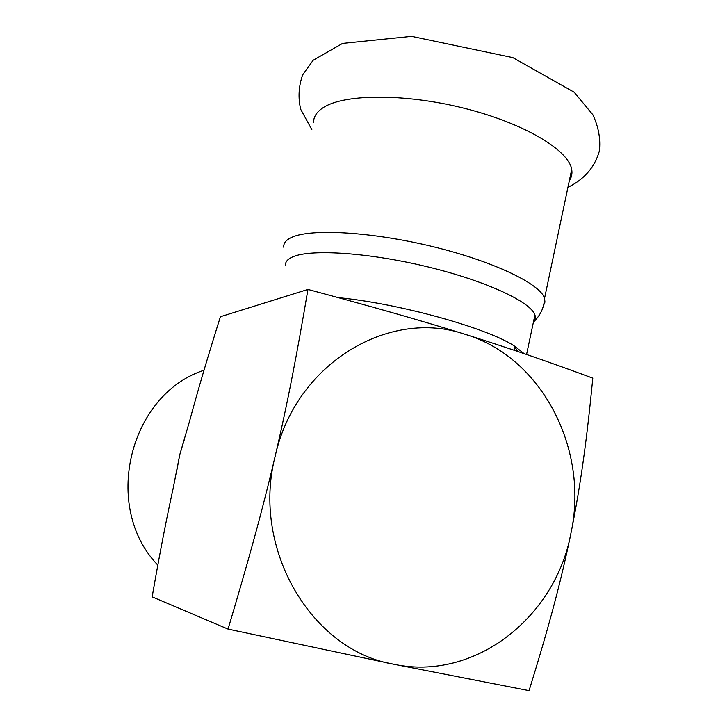 <?xml version="1.0" encoding="UTF-8"?>
<svg xmlns="http://www.w3.org/2000/svg" width="727" height="727" viewBox="0 0 727 727"><rect width="100%" height="100%" fill="white"/><g stroke="black" fill="none" stroke-linecap="round" stroke-linejoin="round"><path stroke-width="1.09" d="M313.573 122.554C313.501 116.938 316.608 112.031 322.906 107.832C343.244 93.965 403.785 93.147 463.717 108.141C523.713 123.045 568.778 150.044 571.695 169.455C572.422 173.562 571.64 177.297 569.341 180.65M285.538 265.691C285.029 261.92 287.692 258.876 293.526 256.54C312.137 248.907 369.925 252.769 428.03 266.927C486.19 281.031 530.919 301.996 534.927 314.973C535.863 317.69 535.363 320.062 533.427 322.088M338.319 297.643C398.451 303.341 486.372 327.741 513.98 345.734L524.067 353.613M307.948 289.428C375.323 307.557 419.052 319.962 465.216 334.338C389.545 307.894 295.435 363.146 275.124 456.456C287.919 401.531 296.925 354.422 307.948 289.428L220.417 316.718C208.049 355.857 197.817 390.517 189.702 420.697L179.778 454.675L173.044 488.944C166.319 519.469 159.358 555.446 152.161 596.867L228.033 629.091C248.752 559.79 262.111 511.508 275.124 456.456C251.242 548.767 311.483 650.392 393.316 664.151C474.586 681.881 555.692 617.15 570.986 533.009C589.252 449.44 542.069 357.257 465.216 334.338C507.446 347.597 549.976 362.2 592.805 378.158C586.88 438.863 581.1 482.51 570.986 533.009C560.581 583.59 548.576 627.601 529.065 690.65L393.316 664.151L228.033 629.091M157.832 565.133C101.934 507.301 128.906 395.961 202.47 370.743L204.033 370.143M283.784 247.28C283.33 243.181 286.102 239.819 292.1 237.175C311.447 228.405 371.888 231.759 432.792 246.617C493.742 261.402 540.47 284.012 544.559 298.306L544.95 302.132L543.496 305.522M176.87 470.196L179.778 454.675L184.222 439.926M311.865 129.706L300.678 109.268C297.961 97.527 298.652 86.022 302.741 74.754L313.155 60.268L342.59 43.411L411.564 36.35L512.826 57.615L574.166 92.229L592.859 114.757C598.548 126.98 600.72 139.021 599.366 150.88C594.695 168.119 582.963 180.06 567.932 187.33M526.575 354.476L534.927 314.973M514.316 350.305L515.134 346.452M571.695 169.455L544.559 298.306C544.196 307.412 540.479 315.354 533.409 322.125M513.98 345.734L517.697 351.45M202.47 370.743L203.942 370.47"/></g></svg>
